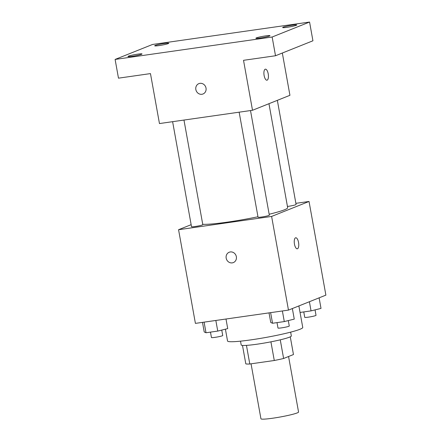 <?xml version="1.0" encoding="UTF-8"?>
<svg xmlns="http://www.w3.org/2000/svg" width="441" height="441" viewBox="0 0 441 441"><rect width="100%" height="100%" fill="white"/><g stroke="black" fill="none" stroke-linecap="round" stroke-linejoin="round"><path stroke-width="0.66" d="M251.056 363.819L260.945 418.796A19.106 1.648 -10.2 0 0 280.041 417.032A19.106 1.648 -10.2 0 0 298.557 412.026L288.563 356.504M290.277 336.836L293.463 354.542L283.618 358.483A24.657 2.128 -10.2 0 1 274.28 360.501L249.799 363.996A24.657 2.128 -10.2 0 1 245.813 363.875L242.495 345.43M246.447 345.386L249.799 363.996M270.923 341.841L274.28 360.501M290.652 332.139L291.341 335.965A25.473 2.199 169.8 0 1 256.91 344.217A25.473 2.199 169.8 0 1 241.199 344.989L240.51 341.163M280.261 339.829L283.618 358.483M225.412 329.179L227.539 340.998A38.213 3.296 -10.2 0 0 265.73 337.475A38.213 3.296 -10.2 0 0 302.752 327.465L298.877 305.933M295.878 203.34L309.036 201.46L325.888 295.128L288.469 310.1L195.413 323.38L178.561 229.711L191.146 224.678M309.036 201.46L271.612 216.432L288.469 310.1M271.612 216.432L178.561 229.711M233.339 262.588A5.573 5.116 68.2 0 1 226.178 258.139A5.573 5.116 68.2 0 1 229.199 252.241A5.573 5.116 68.2 0 1 236.018 255.515A5.573 5.116 68.2 0 1 233.333 262.588A5.573 5.116 68.2 0 1 226.178 258.145A5.573 5.116 68.2 0 1 229.199 252.241M202.722 224.298A44.58 3.848 -10.2 0 0 257.963 216.757M269.159 214.249A44.58 3.848 -10.2 0 0 287.67 207.694L268.96 103.696M287.449 206.449A5.733 0.496 -10.2 0 0 293.215 205.429A5.733 0.496 -10.2 0 0 296.082 204.47L277.345 100.339M239.149 112.179L258.046 217.204A5.733 0.496 -10.2 0 0 263.773 216.674A5.733 0.496 -10.2 0 0 269.33 215.175L250.505 110.559M172.613 121.677L191.51 226.702A5.733 0.496 -10.2 0 0 197.237 226.172A5.733 0.496 -10.2 0 0 202.794 224.673L183.969 120.057M295.713 237.776A5.573 2.15 -98.1 0 1 298.59 242.732A5.573 2.15 -98.1 0 1 297.482 248.757A5.573 2.15 -98.1 0 1 297.289 248.807A5.573 2.15 -98.1 0 1 294.373 243.592A5.573 2.15 -98.1 0 1 295.718 237.776A5.573 2.15 -98.1 0 1 298.596 242.726A5.573 2.15 -98.1 0 1 297.488 248.757A5.573 2.15 -98.1 0 1 297.289 248.807M252.511 110.272L159.46 123.557L150.469 73.597L118.48 78.167L115.112 59.43L152.531 44.464L309.565 22.05L312.934 40.781L275.515 55.753L243.526 60.318L252.511 110.272L289.935 95.306L282.328 53.025M309.565 22.05L272.141 37.016L275.515 55.753M272.141 37.016L115.112 59.43M202.998 93.988A5.573 5.116 68.2 0 1 195.843 89.54A5.573 5.116 68.2 0 1 198.858 83.641A5.573 5.116 68.2 0 1 205.682 86.916A5.573 5.116 68.2 0 1 202.998 93.988A5.573 5.116 68.2 0 1 195.843 89.54A5.573 5.116 68.2 0 1 198.863 83.641M267.152 80.152A5.573 2.15 -98.1 0 1 266.954 80.207A5.573 2.15 -98.1 0 1 264.038 74.992A5.573 2.15 -98.1 0 1 265.383 69.171A5.573 2.15 -98.1 0 1 268.26 74.127A5.573 2.15 -98.1 0 1 267.152 80.152M265.377 69.171A5.573 2.15 -98.1 0 1 268.255 74.132A5.573 2.15 -98.1 0 1 267.147 80.152A5.573 2.15 -98.1 0 1 266.954 80.207M287.063 27.309A7.161 0.617 169.8 0 1 282.648 27.524A7.161 0.617 169.8 0 1 292.322 25.209A7.161 0.617 169.8 0 1 296.738 24.988A7.161 0.617 169.8 0 1 287.063 27.309M159.113 45.572A7.161 0.617 169.8 0 1 154.697 45.787A7.161 0.617 169.8 0 1 164.372 43.472A7.161 0.617 169.8 0 1 168.787 43.251A7.161 0.617 169.8 0 1 159.113 45.572M132.355 56.277A7.161 0.617 169.8 0 1 127.94 56.492A7.161 0.617 169.8 0 1 137.614 54.171A7.161 0.617 169.8 0 1 142.03 53.956A7.161 0.617 169.8 0 1 132.355 56.277M260.306 38.014A7.161 0.617 169.8 0 1 255.89 38.229A7.161 0.617 169.8 0 1 265.565 35.908A7.161 0.617 169.8 0 1 269.98 35.693A7.161 0.617 169.8 0 1 260.306 38.014M319.113 297.84L321.015 308.402L311.043 310.883L300.051 312.448M309.4 301.727L311.043 310.883M303.772 311.919L304.742 317.344A5.733 0.496 -10.2 0 0 310.475 316.814A5.733 0.496 -10.2 0 0 316.026 315.309L315.05 309.885M225.996 319.014L227.721 328.606L217.755 331.081L206.002 332.757L204.216 331.957L202.491 322.371M215.842 320.464L217.755 331.081M204.089 322.139L206.002 332.757M210.478 332.117L211.454 337.541A5.733 0.496 -10.2 0 0 217.181 337.012A5.733 0.496 -10.2 0 0 222.738 335.513L221.757 330.083M292.355 308.54L294.257 319.108L284.291 321.583L272.538 323.259L270.752 322.465L269.027 312.873M282.378 310.966L284.291 321.583M270.625 312.641L272.538 323.259M277.014 322.625L277.99 328.043A5.733 0.496 -10.2 0 0 283.717 327.514A5.733 0.496 -10.2 0 0 289.268 326.015L288.293 320.59"/></g></svg>
